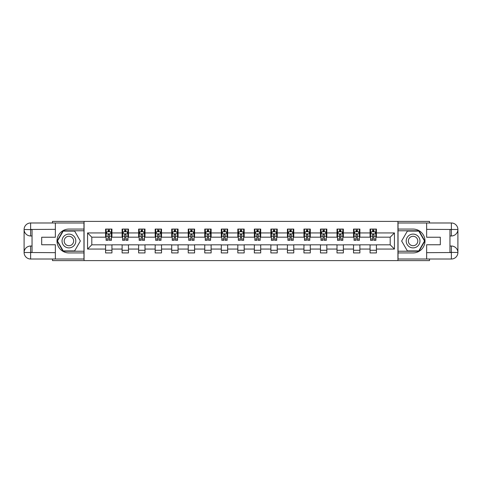 <?xml version="1.0" encoding="UTF-8"?>
<svg xmlns="http://www.w3.org/2000/svg" width="482" height="482" viewBox="0 0 482 482"><rect width="100%" height="100%" fill="white"/><g stroke="black" fill="none" stroke-linecap="round" stroke-linejoin="round"><path stroke-width="0.72" d="M52.496 259.015L52.496 260.605L429.504 260.605L429.504 259.015M429.504 222.985L429.504 221.395L397.927 221.395L397.927 260.605M397.927 221.395L52.496 221.395L52.496 222.985M84.073 260.605L84.073 221.395M376.418 232.945L376.418 229.077L370.062 229.077L370.062 232.945L359.885 232.945L359.885 229.077L353.529 229.077L353.529 232.945L343.359 232.945L343.359 229.077L337.002 229.077L337.002 232.945L326.826 232.945L326.826 229.077L320.47 229.077L320.47 232.945L310.3 232.945L310.3 229.077L303.943 229.077L303.943 232.945L293.767 232.945L293.767 229.077L287.411 229.077L287.411 232.945L277.24 232.945L277.24 229.077L270.878 229.077L270.878 232.945L260.708 232.945L260.708 229.077L254.351 229.077L254.351 232.945L244.181 232.945L244.181 229.077L237.819 229.077L237.819 232.945L227.649 232.945L227.649 229.077L221.292 229.077L221.292 232.945L211.122 232.945L211.122 229.077L204.76 229.077L204.76 232.945L194.589 232.945L194.589 229.077L188.233 229.077L188.233 232.945L178.057 232.945L178.057 229.077L171.7 229.077L171.7 232.945L161.53 232.945L161.53 229.077L155.174 229.077L155.174 232.945L144.998 232.945L144.998 229.077L138.641 229.077L138.641 232.945L128.471 232.945L128.471 229.077L122.115 229.077L122.115 232.945L111.938 232.945L111.938 229.077L105.582 229.077L105.582 232.945L87.567 232.945L87.567 249.055L91.809 244.814L105.582 244.814L105.582 252.923L111.938 252.923L111.938 244.814L122.115 244.814L122.115 252.923L128.471 252.923L128.471 244.814L138.641 244.814L138.641 252.923L144.998 252.923L144.998 244.814L155.174 244.814L155.174 252.923L161.53 252.923L161.53 244.814L171.7 244.814L171.7 252.923L178.057 252.923L178.057 244.814L188.233 244.814L188.233 252.923L194.589 252.923L194.589 244.814L204.76 244.814L204.76 252.923L211.122 252.923L211.122 244.814L221.292 244.814L221.292 252.923L227.649 252.923L227.649 244.814L237.819 244.814L237.819 252.923L244.181 252.923L244.181 244.814L254.351 244.814L254.351 252.923L260.708 252.923L260.708 244.814L270.878 244.814L270.878 252.923L277.24 252.923L277.24 244.814L287.411 244.814L287.411 252.923L293.767 252.923L293.767 244.814L303.943 244.814L303.943 252.923L310.3 252.923L310.3 244.814L320.47 244.814L320.47 252.923L326.826 252.923L326.826 244.814L337.002 244.814L337.002 252.923L343.359 252.923L343.359 244.814L353.529 244.814L353.529 252.923L359.885 252.923L359.885 244.814L370.062 244.814L370.062 252.923L376.418 252.923L376.418 244.814L390.191 244.814L390.191 237.186L376.418 237.186L376.418 232.945L394.433 232.945L394.433 249.055L376.418 249.055M370.062 249.055L359.885 249.055M353.529 249.055L343.359 249.055M337.002 249.055L326.826 249.055M320.47 249.055L310.3 249.055M303.943 249.055L293.767 249.055M287.411 249.055L277.24 249.055M270.878 249.055L260.708 249.055M254.351 249.055L244.181 249.055M237.819 249.055L227.649 249.055M221.292 249.055L211.122 249.055M204.76 249.055L194.589 249.055M188.233 249.055L178.057 249.055M171.7 249.055L161.53 249.055M155.174 249.055L144.998 249.055M138.641 249.055L128.471 249.055M122.115 249.055L111.938 249.055M105.582 249.055L87.567 249.055M370.062 232.945L370.062 237.186L359.885 237.186L359.885 232.945M353.529 232.945L353.529 237.186L343.359 237.186L343.359 232.945M337.002 232.945L337.002 237.186L326.826 237.186L326.826 232.945M320.47 232.945L320.47 237.186L310.3 237.186L310.3 232.945M303.943 232.945L303.943 237.186L293.767 237.186L293.767 232.945M287.411 232.945L287.411 237.186L277.24 237.186L277.24 232.945M270.878 232.945L270.878 237.186L260.708 237.186L260.708 232.945M254.351 232.945L254.351 237.186L244.181 237.186L244.181 232.945M237.819 232.945L237.819 237.186L227.649 237.186L227.649 232.945M221.292 232.945L221.292 237.186L211.122 237.186L211.122 232.945M204.76 232.945L204.76 237.186L194.589 237.186L194.589 232.945M188.233 232.945L188.233 237.186L178.057 237.186L178.057 232.945M171.7 232.945L171.7 237.186L161.53 237.186L161.53 232.945M155.174 232.945L155.174 237.186L144.998 237.186L144.998 232.945M138.641 232.945L138.641 237.186L128.471 237.186L128.471 232.945M122.115 232.945L122.115 237.186L111.938 237.186L111.938 232.945M105.582 232.945L105.582 237.186L91.809 237.186L87.567 232.945M91.809 237.186L91.809 244.814M394.433 249.055L390.191 244.814M390.191 237.186L394.433 232.945M105.582 231.728L106.112 231.728M108.125 231.728L109.396 231.728M111.408 231.728L111.938 231.728M105.582 237.078L106.112 237.078M108.125 237.078L109.396 237.078M111.408 237.078L111.938 237.078M105.582 244.922L111.938 244.922M105.582 250.272L111.938 250.272M122.115 244.922L128.471 244.922M122.115 250.272L128.471 250.272M122.115 231.728L122.645 231.728M124.657 231.728L125.929 231.728M127.941 231.728L128.471 231.728M122.115 237.078L122.645 237.078M124.657 237.078L125.929 237.078M127.941 237.078L128.471 237.078M138.641 244.922L144.998 244.922M138.641 250.272L144.998 250.272M138.641 231.728L139.171 231.728M141.184 231.728L142.455 231.728M144.473 231.728L144.998 231.728M138.641 237.078L139.171 237.078M141.184 237.078L142.455 237.078M144.473 237.078L144.998 237.078M155.174 244.922L161.53 244.922M155.174 250.272L161.53 250.272M155.174 231.728L155.704 231.728M157.716 231.728L158.988 231.728M161 231.728L161.53 231.728M155.174 237.078L155.704 237.078M157.716 237.078L158.988 237.078M161 237.078L161.53 237.078M171.7 244.922L178.057 244.922M171.7 250.272L178.057 250.272M171.7 231.728L172.231 231.728M174.243 231.728L175.514 231.728M177.533 231.728L178.057 231.728M171.7 237.078L172.231 237.078M174.243 237.078L175.514 237.078M177.533 237.078L178.057 237.078M188.233 244.922L194.589 244.922M188.233 250.272L194.589 250.272M188.233 231.728L188.763 231.728M190.776 231.728L192.047 231.728M194.059 231.728L194.589 231.728M188.233 237.078L188.763 237.078M190.776 237.078L192.047 237.078M194.059 237.078L194.589 237.078M204.76 244.922L211.122 244.922M204.76 250.272L211.122 250.272M204.76 231.728L205.29 231.728M207.302 231.728L208.573 231.728M210.592 231.728L211.122 231.728M204.76 237.078L205.29 237.078M207.302 237.078L208.573 237.078M210.592 237.078L211.122 237.078M221.292 244.922L227.649 244.922M221.292 250.272L227.649 250.272M221.292 231.728L221.822 231.728M223.835 231.728L225.106 231.728M227.118 231.728L227.649 231.728M221.292 237.078L221.822 237.078M223.835 237.078L225.106 237.078M227.118 237.078L227.649 237.078M237.819 244.922L244.181 244.922M237.819 250.272L244.181 250.272M237.819 231.728L238.349 231.728M240.361 231.728L241.639 231.728M243.651 231.728L244.181 231.728M237.819 237.078L238.349 237.078M240.361 237.078L241.639 237.078M243.651 237.078L244.181 237.078M254.351 244.922L260.708 244.922M254.351 250.272L260.708 250.272M254.351 231.728L254.882 231.728M256.894 231.728L258.165 231.728M260.178 231.728L260.708 231.728M254.351 237.078L254.882 237.078M256.894 237.078L258.165 237.078M260.178 237.078L260.708 237.078M270.878 244.922L277.24 244.922M270.878 250.272L277.24 250.272M270.878 231.728L271.408 231.728M273.427 231.728L274.698 231.728M276.71 231.728L277.24 231.728M270.878 237.078L271.408 237.078M273.427 237.078L274.698 237.078M276.71 237.078L277.24 237.078M287.411 244.922L293.767 244.922M287.411 250.272L293.767 250.272M287.411 231.728L287.941 231.728M289.953 231.728L291.224 231.728M293.237 231.728L293.767 231.728M287.411 237.078L287.941 237.078M289.953 237.078L291.224 237.078M293.237 237.078L293.767 237.078M303.943 244.922L310.3 244.922M303.943 250.272L310.3 250.272M303.943 231.728L304.467 231.728M306.486 231.728L307.757 231.728M309.769 231.728L310.3 231.728M303.943 237.078L304.467 237.078M306.486 237.078L307.757 237.078M309.769 237.078L310.3 237.078M320.47 244.922L326.826 244.922M320.47 250.272L326.826 250.272M320.47 231.728L321 231.728M323.012 231.728L324.284 231.728M326.296 231.728L326.826 231.728M320.47 237.078L321 237.078M323.012 237.078L324.284 237.078M326.296 237.078L326.826 237.078M337.002 244.922L343.359 244.922M337.002 250.272L343.359 250.272M337.002 231.728L337.527 231.728M339.545 231.728L340.816 231.728M342.829 231.728L343.359 231.728M337.002 237.078L337.527 237.078M339.545 237.078L340.816 237.078M342.829 237.078L343.359 237.078M353.529 244.922L359.885 244.922M353.529 250.272L359.885 250.272M353.529 231.728L354.059 231.728M356.071 231.728L357.343 231.728M359.355 231.728L359.885 231.728M353.529 237.078L354.059 237.078M356.071 237.078L357.343 237.078M359.355 237.078L359.885 237.078M370.062 244.922L376.418 244.922M370.062 250.272L376.418 250.272M370.062 231.728L370.592 231.728M372.604 231.728L373.875 231.728M375.888 231.728L376.418 231.728M370.062 237.078L370.592 237.078M372.604 237.078L373.875 237.078M375.888 237.078L376.418 237.078M109.396 230.456L108.125 230.456M111.408 239.036L109.396 239.036L109.396 240.361L111.408 240.361L111.408 233.903L110.354 231.782L107.173 231.782L106.112 233.903L106.112 240.361L108.125 240.361L108.125 239.036L106.112 239.036M106.112 233.903L106.112 229.077M111.408 233.903L111.408 229.077M108.125 231.782L108.125 229.077M109.396 229.077L109.396 231.782M109.396 239.036L109.396 234.698L108.697 234.065L108.131 234.607L108.125 239.036M72.366 235.035A6.887 6.887 0 0 0 62.955 237.554A6.887 6.887 0 0 0 65.48 246.965A6.887 6.887 0 0 0 74.885 244.446A6.887 6.887 0 0 0 72.366 235.035M71.276 236.915A4.718 4.718 0 0 0 64.835 238.644A4.718 4.718 0 0 0 66.564 245.085A4.718 4.718 0 0 0 73.005 243.356A4.718 4.718 0 0 0 71.276 236.915M74.644 250.905L63.202 250.905L57.479 241L63.202 231.095L74.644 231.095L80.361 241L74.644 250.905M416.52 235.035A6.887 6.887 0 0 0 407.115 237.554A6.887 6.887 0 0 0 409.634 246.965A6.887 6.887 0 0 0 419.045 244.446A6.887 6.887 0 0 0 416.52 235.035M415.436 236.915A4.718 4.718 0 0 0 408.995 238.644A4.718 4.718 0 0 0 410.724 245.085A4.718 4.718 0 0 0 417.165 243.356A4.718 4.718 0 0 0 415.436 236.915M418.798 250.905L407.356 250.905L401.639 241L407.356 231.095L418.798 231.095L424.522 241L418.798 250.905M32.047 235.969L30.619 235.969A6.519 6.519 0 0 1 24.1 229.504A6.519 6.519 0 0 1 30.619 222.985L83.964 222.985L83.964 229.077L68.92 229.077A11.923 11.923 0 0 0 57.003 241A11.923 11.923 0 0 0 68.92 252.923L83.964 252.923L83.964 259.015L30.619 259.015A6.519 6.519 0 0 1 24.1 252.496A6.519 6.519 0 0 1 30.619 246.031L32.047 246.031M83.964 252.923L83.964 229.077M55.358 222.985L55.358 237.24L41.687 237.24L41.687 244.76L55.358 244.76L55.358 259.015M30.619 235.969A6.519 6.519 0 0 1 24.1 229.504L30.619 229.607L30.619 235.969A6.519 6.519 0 0 1 24.1 229.504L24.1 252.496L55.358 252.658M30.619 252.658L30.619 259.015A6.519 6.519 0 0 1 24.1 252.496A6.519 6.519 0 0 1 30.619 246.031L30.619 252.393L32.047 252.393L32.047 229.607L30.619 229.607M83.964 230.776L63.015 230.776L57.117 241L63.015 251.224L83.964 251.224M449.953 246.031L451.381 246.031A6.519 6.519 0 0 1 457.9 252.496A6.519 6.519 0 0 1 451.381 259.015L398.036 259.015L398.036 252.923L413.08 252.923A11.923 11.923 0 0 0 424.997 241A11.923 11.923 0 0 0 413.08 229.077L398.036 229.077L398.036 222.985L451.381 222.985A6.519 6.519 0 0 1 457.9 229.504A6.519 6.519 0 0 1 451.381 235.969L449.953 235.969M398.036 229.077L398.036 252.923M426.642 259.015L426.642 244.76L440.313 244.76L440.313 237.24L426.642 237.24L426.642 222.985M451.381 246.031A6.519 6.519 0 0 1 457.9 252.496L451.381 252.393L451.381 246.031A6.519 6.519 0 0 1 457.9 252.496L457.9 229.504L426.642 229.342M451.381 229.342L451.381 222.985A6.519 6.519 0 0 1 457.9 229.504A6.519 6.519 0 0 1 451.381 235.969L451.381 229.607L449.953 229.607L449.953 252.393L451.381 252.393M398.036 251.224L418.985 251.224L424.883 241L418.985 230.776L398.036 230.776M125.929 230.456L124.657 230.456M127.941 239.036L125.929 239.036L125.929 240.361L127.941 240.361L127.941 233.903L126.88 231.782L123.705 231.782L122.645 233.903L122.645 240.361L124.657 240.361L124.657 239.036L122.645 239.036M122.645 233.903L122.645 229.077M127.941 233.903L127.941 229.077M124.657 231.782L124.657 229.077M125.929 229.077L125.929 231.782M125.929 239.036L125.929 234.698L125.224 234.065L124.663 234.607L124.657 239.036M142.455 230.456L141.184 230.456M144.473 239.036L142.455 239.036L142.455 240.361L144.473 240.361L144.473 233.903L143.413 231.782L140.232 231.782L139.171 233.903L139.171 240.361L141.184 240.361L141.184 239.036L139.171 239.036M139.171 233.903L139.171 229.077M144.473 233.903L144.473 229.077M141.184 231.782L141.184 229.077M142.455 229.077L142.455 231.782M142.455 239.036L142.455 234.698L141.756 234.065L141.19 234.607L141.184 239.036M158.988 230.456L157.716 230.456M161 239.036L158.988 239.036L158.988 240.361L161 240.361L161 233.903L159.94 231.782L156.764 231.782L155.704 233.903L155.704 240.361L157.716 240.361L157.716 239.036L155.704 239.036M155.704 233.903L155.704 229.077M161 233.903L161 229.077M157.716 231.782L157.716 229.077M158.988 229.077L158.988 231.782M158.988 239.036L158.988 234.698L158.283 234.065L157.722 234.607L157.716 239.036M175.514 230.456L174.243 230.456M177.533 239.036L175.514 239.036L175.514 240.361L177.533 240.361L177.533 233.903L176.472 231.782L173.291 231.782L172.231 233.903L172.231 240.361L174.243 240.361L174.243 239.036L172.231 239.036M172.231 233.903L172.231 229.077M177.533 233.903L177.533 229.077M174.243 231.782L174.243 229.077M175.514 229.077L175.514 231.782M175.514 239.036L175.514 234.698L174.815 234.065L174.249 234.607L174.243 239.036M192.047 230.456L190.776 230.456M194.059 239.036L192.047 239.036L192.047 240.361L194.059 240.361L194.059 233.903L192.999 231.782L189.824 231.782L188.763 233.903L188.763 240.361L190.776 240.361L190.776 239.036L188.763 239.036M188.763 233.903L188.763 229.077M194.059 233.903L194.059 229.077M190.776 231.782L190.776 229.077M192.047 229.077L192.047 231.782M192.047 239.036L192.047 234.698L191.342 234.065L190.782 234.607L190.776 239.036M208.573 230.456L207.302 230.456M210.592 239.036L208.573 239.036L208.573 240.361L210.592 240.361L210.592 233.903L209.531 231.782L206.35 231.782L205.29 233.903L205.29 240.361L207.302 240.361L207.302 239.036L205.29 239.036M205.29 233.903L205.29 229.077M210.592 233.903L210.592 229.077M207.302 231.782L207.302 229.077M208.573 229.077L208.573 231.782M208.573 239.036L208.573 234.698L207.875 234.065L207.308 234.607L207.302 239.036M225.106 230.456L223.835 230.456M227.118 239.036L225.106 239.036L225.106 240.361L227.118 240.361L227.118 233.903L226.058 231.782L222.883 231.782L221.822 233.903L221.822 240.361L223.835 240.361L223.835 239.036L221.822 239.036M221.822 233.903L221.822 229.077M227.118 233.903L227.118 229.077M223.835 231.782L223.835 229.077M225.106 229.077L225.106 231.782M225.106 239.036L225.106 234.698L224.401 234.065L223.841 234.607L223.835 239.036M241.639 230.456L240.361 230.456M243.651 239.036L241.639 239.036L241.639 240.361L243.651 240.361L243.651 233.903L242.591 231.782L239.409 231.782L238.349 233.903L238.349 240.361L240.361 240.361L240.361 239.036L238.349 239.036M238.349 233.903L238.349 229.077M243.651 233.903L243.651 229.077M240.361 231.782L240.361 229.077M241.639 229.077L241.639 231.782M241.639 239.036L241.639 234.698L240.934 234.065L240.367 234.607L240.361 239.036M258.165 230.456L256.894 230.456M260.178 239.036L258.165 239.036L258.165 240.361L260.178 240.361L260.178 233.903L259.117 231.782L255.942 231.782L254.882 233.903L254.882 240.361L256.894 240.361L256.894 239.036L254.882 239.036M254.882 233.903L254.882 229.077M260.178 233.903L260.178 229.077M256.894 231.782L256.894 229.077M258.165 229.077L258.165 231.782M258.165 239.036L258.165 234.698L257.46 234.065L256.9 234.607L256.894 239.036M274.698 230.456L273.427 230.456M276.71 239.036L274.698 239.036L274.698 240.361L276.71 240.361L276.71 233.903L275.65 231.782L272.469 231.782L271.408 233.903L271.408 240.361L273.427 240.361L273.427 239.036L271.408 239.036M271.408 233.903L271.408 229.077M276.71 233.903L276.71 229.077M273.427 231.782L273.427 229.077M274.698 229.077L274.698 231.782M274.698 239.036L274.698 234.698L273.993 234.065L273.433 234.607L273.427 239.036M291.224 230.456L289.953 230.456M293.237 239.036L291.224 239.036L291.224 240.361L293.237 240.361L293.237 233.903L292.176 231.782L289.001 231.782L287.941 233.903L287.941 240.361L289.953 240.361L289.953 239.036L287.941 239.036M287.941 233.903L287.941 229.077M293.237 233.903L293.237 229.077M289.953 231.782L289.953 229.077M291.224 229.077L291.224 231.782M291.224 239.036L291.224 234.698L290.519 234.065L289.959 234.607L289.953 239.036M307.757 230.456L306.486 230.456M309.769 239.036L307.757 239.036L307.757 240.361L309.769 240.361L309.769 233.903L308.709 231.782L305.528 231.782L304.467 233.903L304.467 240.361L306.486 240.361L306.486 239.036L304.467 239.036M304.467 233.903L304.467 229.077M309.769 233.903L309.769 229.077M306.486 231.782L306.486 229.077M307.757 229.077L307.757 231.782M307.757 239.036L307.757 234.698L307.052 234.065L306.492 234.607L306.486 239.036M324.284 230.456L323.012 230.456M326.296 239.036L324.284 239.036L324.284 240.361L326.296 240.361L326.296 233.903L325.236 231.782L322.06 231.782L321 233.903L321 240.361L323.012 240.361L323.012 239.036L321 239.036M321 233.903L321 229.077M326.296 233.903L326.296 229.077M323.012 231.782L323.012 229.077M324.284 229.077L324.284 231.782M324.284 239.036L324.284 234.698L323.585 234.065L323.018 234.607L323.012 239.036M340.816 230.456L339.545 230.456M342.829 239.036L340.816 239.036L340.816 240.361L342.829 240.361L342.829 233.903L341.768 231.782L338.587 231.782L337.527 233.903L337.527 240.361L339.545 240.361L339.545 239.036L337.527 239.036M337.527 233.903L337.527 229.077M342.829 233.903L342.829 229.077M339.545 231.782L339.545 229.077M340.816 229.077L340.816 231.782M340.816 239.036L340.816 234.698L340.111 234.065L339.551 234.607L339.545 239.036M357.343 230.456L356.071 230.456M359.355 239.036L357.343 239.036L357.343 240.361L359.355 240.361L359.355 233.903L358.295 231.782L355.12 231.782L354.059 233.903L354.059 240.361L356.071 240.361L356.071 239.036L354.059 239.036M354.059 233.903L354.059 229.077M359.355 233.903L359.355 229.077M356.071 231.782L356.071 229.077M357.343 229.077L357.343 231.782M357.343 239.036L357.343 234.698L356.644 234.065L356.078 234.607L356.071 239.036M373.875 230.456L372.604 230.456M375.888 239.036L373.875 239.036L373.875 240.361L375.888 240.361L375.888 233.903L374.827 231.782L371.646 231.782L370.592 233.903L370.592 240.361L372.604 240.361L372.604 239.036L370.592 239.036M370.592 233.903L370.592 229.077M375.888 233.903L375.888 229.077M372.604 231.782L372.604 229.077M373.875 229.077L373.875 231.782M373.875 239.036L373.875 234.698L373.17 234.065L372.61 234.607L372.604 239.036M111.384 233.848L106.142 233.848M106.112 231.908L107.106 231.908M110.414 231.908L111.408 231.908M108.125 236.198L106.112 236.198M111.408 236.198L109.396 236.198M109.396 231.131L108.125 231.131M55.358 229.342L30.462 229.456M24.1 252.496A6.519 6.519 0 0 1 30.619 246.031M24.1 229.504A6.519 6.519 0 0 1 30.619 222.985L30.619 229.342M426.642 252.658L451.538 252.544M457.9 229.504A6.519 6.519 0 0 1 451.381 235.969M457.9 252.496A6.519 6.519 0 0 1 451.381 259.015L451.381 252.658M127.917 233.848L122.669 233.848M122.645 231.908L123.639 231.908M126.947 231.908L127.941 231.908M124.657 236.198L122.645 236.198M127.941 236.198L125.929 236.198M125.929 231.131L124.657 231.131M144.443 233.848L139.202 233.848M139.171 231.908L140.166 231.908M143.473 231.908L144.473 231.908M141.184 236.198L139.171 236.198M144.473 236.198L142.455 236.198M142.455 231.131L141.184 231.131M160.976 233.848L155.728 233.848M155.704 231.908L156.698 231.908M160.006 231.908L161 231.908M157.716 236.198L155.704 236.198M161 236.198L158.988 236.198M158.988 231.131L157.716 231.131M177.503 233.848L172.261 233.848M172.231 231.908L173.231 231.908M176.532 231.908L177.533 231.908M174.243 236.198L172.231 236.198M177.533 236.198L175.514 236.198M175.514 231.131L174.243 231.131M194.035 233.848L188.787 233.848M188.763 231.908L189.757 231.908M193.065 231.908L194.059 231.908M190.776 236.198L188.763 236.198M194.059 236.198L192.047 236.198M192.047 231.131L190.776 231.131M210.562 233.848L205.32 233.848M205.29 231.908L206.29 231.908M209.592 231.908L210.592 231.908M207.302 236.198L205.29 236.198M210.592 236.198L208.573 236.198M208.573 231.131L207.302 231.131M227.094 233.848L221.847 233.848M221.822 231.908L222.817 231.908M226.124 231.908L227.118 231.908M223.835 236.198L221.822 236.198M227.118 236.198L225.106 236.198M225.106 231.131L223.835 231.131M243.621 233.848L238.379 233.848M238.349 231.908L239.349 231.908M242.651 231.908L243.651 231.908M240.361 236.198L238.349 236.198M243.651 236.198L241.639 236.198M241.639 231.131L240.361 231.131M260.153 233.848L254.906 233.848M254.882 231.908L255.876 231.908M259.183 231.908L260.178 231.908M256.894 236.198L254.882 236.198M260.178 236.198L258.165 236.198M258.165 231.131L256.894 231.131M276.68 233.848L271.438 233.848M271.408 231.908L272.408 231.908M275.71 231.908L276.71 231.908M273.427 236.198L271.408 236.198M276.71 236.198L274.698 236.198M274.698 231.131L273.427 231.131M293.213 233.848L287.965 233.848M287.941 231.908L288.935 231.908M292.243 231.908L293.237 231.908M289.953 236.198L287.941 236.198M293.237 236.198L291.224 236.198M291.224 231.131L289.953 231.131M309.739 233.848L304.497 233.848M304.467 231.908L305.468 231.908M308.769 231.908L309.769 231.908M306.486 236.198L304.467 236.198M309.769 236.198L307.757 236.198M307.757 231.131L306.486 231.131M326.272 233.848L321.024 233.848M321 231.908L321.994 231.908M325.302 231.908L326.296 231.908M323.012 236.198L321 236.198M326.296 236.198L324.284 236.198M324.284 231.131L323.012 231.131M342.798 233.848L337.557 233.848M337.527 231.908L338.527 231.908M341.834 231.908L342.829 231.908M339.545 236.198L337.527 236.198M342.829 236.198L340.816 236.198M340.816 231.131L339.545 231.131M359.331 233.848L354.083 233.848M354.059 231.908L355.053 231.908M358.361 231.908L359.355 231.908M356.071 236.198L354.059 236.198M359.355 236.198L357.343 236.198M357.343 231.131L356.071 231.131M375.858 233.848L370.616 233.848M370.592 231.908L371.586 231.908M374.894 231.908L375.888 231.908M372.604 236.198L370.592 236.198M375.888 236.198L373.875 236.198M373.875 231.131L372.604 231.131"/></g></svg>
